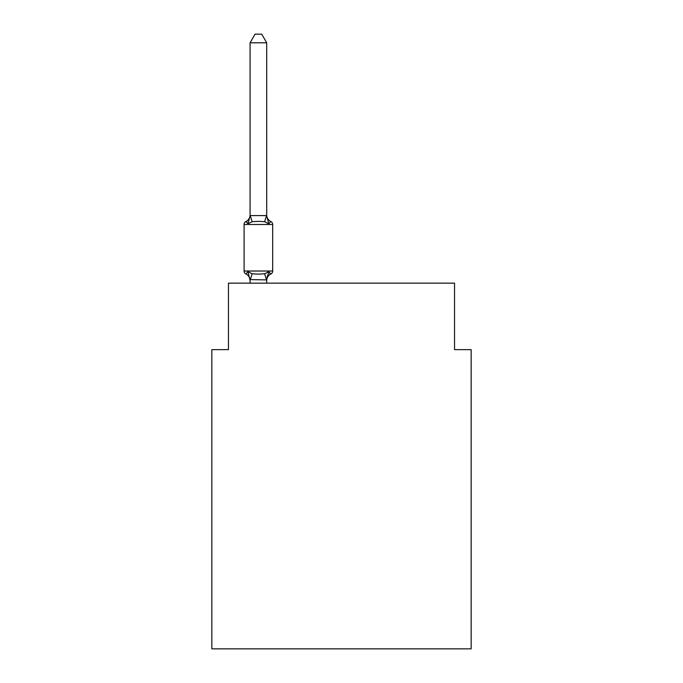 <?xml version="1.0" encoding="UTF-8"?>
<svg xmlns="http://www.w3.org/2000/svg" width="683" height="683" viewBox="0 0 683 683"><rect width="100%" height="100%" fill="white"/><g stroke="black" fill="none" stroke-linecap="round" stroke-linejoin="round"><path stroke-width="1.02" d="M471.159 648.85L471.159 349.645L454.536 349.645L454.536 283.155L228.464 283.155L228.464 349.645L211.841 349.645L211.841 648.85L471.159 648.85M270.81 274.011L268.778 271.672L270.81 274.011L268.778 271.672L270.81 274.011L268.778 271.672L270.81 274.011L268.778 271.672L270.81 274.011L268.778 271.672L270.81 274.011L268.778 271.672L270.81 274.011L268.778 271.672L270.81 274.011L268.778 271.672L270.81 274.011L268.778 271.672L270.81 274.011L268.778 271.672L270.81 274.011L268.778 271.672L270.81 274.011L268.778 271.672L270.81 274.011L268.778 271.672L270.81 274.011L268.778 271.672L270.81 274.011L268.778 271.672L270.81 274.011L268.778 271.672L270.81 274.011L268.778 271.672L270.81 274.011L268.778 271.672L270.81 274.011L268.778 271.672L270.81 274.011L268.778 271.672L266.703 279.902L250.08 279.603L250.08 280.585A7.317 7.317 0 0 0 245.965 274.011A3.321 3.321 0 0 1 244.096 271.023A3.321 3.321 0 0 0 245.965 274.011A3.321 3.321 0 0 1 244.096 271.023A3.321 3.321 0 0 0 245.965 274.011L247.997 271.672L245.965 274.011A3.321 3.321 0 0 1 244.096 271.023A3.321 3.321 0 0 0 245.965 274.011L247.997 271.672L245.965 274.011A3.321 3.321 0 0 1 244.096 271.023A3.321 3.321 0 0 0 245.965 274.011L247.997 271.672L245.965 274.011A3.321 3.321 0 0 1 244.096 271.023A3.321 3.321 0 0 0 245.965 274.011L247.997 271.672L245.965 274.011A3.321 3.321 0 0 1 244.096 271.023A3.321 3.321 0 0 0 245.965 274.011L247.997 271.672L245.965 274.011A3.321 3.321 0 0 1 244.096 271.023A3.321 3.321 0 0 0 245.965 274.011L247.997 271.672L245.965 274.011A3.321 3.321 0 0 1 244.096 271.023A3.321 3.321 0 0 0 245.965 274.011L247.997 271.672L245.965 274.011A3.321 3.321 0 0 1 244.096 271.023A3.321 3.321 0 0 0 245.965 274.011L247.997 271.672L245.965 274.011A3.321 3.321 0 0 1 244.096 271.023A3.321 3.321 0 0 0 245.965 274.011A3.321 3.321 0 0 1 244.096 271.023A3.321 3.321 0 0 0 245.965 274.011L247.997 271.672L245.965 274.011A3.321 3.321 0 0 1 244.096 271.023A3.321 3.321 0 0 0 245.965 274.011L247.997 271.672L245.965 274.011A3.321 3.321 0 0 1 244.096 271.023A3.321 3.321 0 0 0 245.965 274.011L247.997 271.672L245.965 274.011A3.321 3.321 0 0 1 244.096 271.023A3.321 3.321 0 0 0 245.965 274.011L247.997 271.672L245.965 274.011A3.321 3.321 0 0 1 244.096 271.023A3.321 3.321 0 0 0 245.965 274.011L247.997 271.672L245.965 274.011A3.321 3.321 0 0 1 244.096 271.023A3.321 3.321 0 0 0 245.965 274.011L247.997 271.672L245.965 274.011A3.321 3.321 0 0 1 244.096 271.023A3.321 3.321 0 0 0 245.965 274.011L247.997 271.672L245.965 274.011A3.321 3.321 0 0 1 244.096 271.023A3.321 3.321 0 0 0 245.965 274.011L247.997 271.672L245.965 274.011A3.321 3.321 0 0 1 244.096 271.023A3.321 3.321 0 0 0 245.965 274.011L247.997 271.672L245.965 274.011A3.321 3.321 0 0 1 244.096 271.023A3.321 3.321 0 0 0 245.965 274.011L247.997 271.672L245.965 274.011A3.321 3.321 0 0 1 244.096 271.023A3.321 3.321 0 0 0 245.965 274.011L247.997 271.672L245.965 274.011A3.321 3.321 0 0 1 244.096 271.023A3.321 3.321 0 0 0 245.965 274.011L247.997 271.672L245.965 274.011A3.321 3.321 0 0 1 244.096 271.023A3.321 3.321 0 0 0 245.965 274.011L247.997 271.672L245.965 274.011A3.321 3.321 0 0 1 244.096 271.023A3.321 3.321 0 0 0 245.965 274.011L247.997 271.672L245.965 274.011A3.321 3.321 0 0 1 244.096 271.023A3.321 3.321 0 0 0 245.965 274.011L247.997 271.672L245.965 274.011A3.321 3.321 0 0 1 244.096 271.023A3.321 3.321 0 0 0 245.965 274.011L247.997 271.672L245.965 274.011A3.321 3.321 0 0 1 244.096 271.023A3.321 3.321 0 0 0 245.965 274.011L247.997 271.672L245.965 274.011A3.321 3.321 0 0 1 244.096 271.023A3.321 3.321 0 0 0 245.965 274.011L247.997 271.672L245.965 274.011A3.321 3.321 0 0 1 244.096 271.023A3.321 3.321 0 0 0 245.965 274.011L247.997 271.672L245.965 274.011A3.321 3.321 0 0 1 244.096 271.023A3.321 3.321 0 0 0 245.965 274.011L247.997 271.672L245.965 274.011A3.321 3.321 0 0 1 244.096 271.023A3.321 3.321 0 0 0 245.965 274.011L247.997 271.672L245.965 274.011A3.321 3.321 0 0 1 244.096 271.023A3.321 3.321 0 0 0 245.965 274.011L247.997 271.672L245.965 274.011A3.321 3.321 0 0 1 244.096 271.023A3.321 3.321 0 0 0 245.965 274.011L247.997 271.672L245.965 274.011A3.321 3.321 0 0 1 244.096 271.023A3.321 3.321 0 0 0 245.965 274.011L247.997 271.672L245.965 274.011A3.321 3.321 0 0 1 244.096 271.023A3.321 3.321 0 0 0 245.965 274.011L247.997 271.672L245.965 274.011A3.321 3.321 0 0 1 244.096 271.023A3.321 3.321 0 0 0 245.965 274.011L247.997 271.672L245.965 274.011A3.321 3.321 0 0 1 244.096 271.023A3.321 3.321 0 0 0 245.965 274.011L247.997 271.672L245.965 274.011A3.321 3.321 0 0 1 244.096 271.023A3.321 3.321 0 0 0 245.965 274.011A3.321 3.321 0 0 1 244.096 271.023A3.321 3.321 0 0 0 245.965 274.011L247.997 271.672L245.965 274.011A3.321 3.321 0 0 1 244.096 271.023A3.321 3.321 0 0 0 245.965 274.011L247.997 271.672L245.965 274.011A3.321 3.321 0 0 1 244.096 271.023A3.321 3.321 0 0 0 245.965 274.011L247.997 271.672L245.965 274.011L247.997 271.672L245.965 274.011L247.997 271.672L252.155 273.806L258.387 274.139L264.62 273.806L268.778 271.672L270.81 274.011A3.321 3.321 0 0 0 272.679 271.023A3.321 3.321 0 0 1 270.81 274.011L269.87 273.55L270.81 274.011A3.321 3.321 0 0 0 272.679 271.023A3.321 3.321 0 0 1 270.81 274.011A3.321 3.321 0 0 0 272.679 271.023A3.321 3.321 0 0 1 270.81 274.011L269.87 273.55L270.81 274.011A3.321 3.321 0 0 0 272.679 271.023A3.321 3.321 0 0 1 270.81 274.011A3.321 3.321 0 0 0 272.679 271.023A3.321 3.321 0 0 1 270.81 274.011L269.87 273.55L270.81 274.011A3.321 3.321 0 0 0 272.679 271.023A3.321 3.321 0 0 1 270.81 274.011A3.321 3.321 0 0 0 272.679 271.023A3.321 3.321 0 0 1 270.81 274.011L269.87 273.55L270.81 274.011A3.321 3.321 0 0 0 272.679 271.023A3.321 3.321 0 0 1 270.81 274.011A3.321 3.321 0 0 0 272.679 271.023A3.321 3.321 0 0 1 270.81 274.011L269.87 273.55L270.81 274.011A3.321 3.321 0 0 0 272.679 271.023A3.321 3.321 0 0 1 270.81 274.011A3.321 3.321 0 0 0 272.679 271.023A3.321 3.321 0 0 1 270.81 274.011L269.87 273.55L270.81 274.011A3.321 3.321 0 0 0 272.679 271.023A3.321 3.321 0 0 1 270.81 274.011A3.321 3.321 0 0 0 272.679 271.023A3.321 3.321 0 0 1 270.81 274.011L269.87 273.55L270.81 274.011A3.321 3.321 0 0 0 272.679 271.023A3.321 3.321 0 0 1 270.81 274.011A3.321 3.321 0 0 0 272.679 271.023A3.321 3.321 0 0 1 270.81 274.011L269.87 273.55L270.81 274.011A3.321 3.321 0 0 0 272.679 271.023A3.321 3.321 0 0 1 270.81 274.011A3.321 3.321 0 0 0 272.679 271.023A3.321 3.321 0 0 1 270.81 274.011L269.87 273.55L270.81 274.011A3.321 3.321 0 0 0 272.679 271.023A3.321 3.321 0 0 1 270.81 274.011A3.321 3.321 0 0 0 272.679 271.023A3.321 3.321 0 0 1 270.81 274.011L269.87 273.55L270.81 274.011A3.321 3.321 0 0 0 272.679 271.023A3.321 3.321 0 0 1 270.81 274.011A3.321 3.321 0 0 0 272.679 271.023A3.321 3.321 0 0 1 270.81 274.011L269.87 273.55L270.81 274.011A3.321 3.321 0 0 0 272.679 271.023A3.321 3.321 0 0 1 270.81 274.011A3.321 3.321 0 0 0 272.679 271.023A3.321 3.321 0 0 1 270.81 274.011L269.87 273.55L270.81 274.011A3.321 3.321 0 0 0 272.679 271.023A3.321 3.321 0 0 1 270.81 274.011A3.321 3.321 0 0 0 272.679 271.023A3.321 3.321 0 0 1 270.81 274.011L269.87 273.55L270.81 274.011A3.321 3.321 0 0 0 272.679 271.023A3.321 3.321 0 0 1 270.81 274.011A3.321 3.321 0 0 0 272.679 271.023A3.321 3.321 0 0 1 270.81 274.011L269.87 273.55L270.81 274.011A3.321 3.321 0 0 0 272.679 271.023A3.321 3.321 0 0 1 270.81 274.011A3.321 3.321 0 0 0 272.679 271.023A3.321 3.321 0 0 1 270.81 274.011L269.87 273.55L270.81 274.011A3.321 3.321 0 0 0 272.679 271.023A3.321 3.321 0 0 1 270.81 274.011A3.321 3.321 0 0 0 272.679 271.023A3.321 3.321 0 0 1 270.81 274.011L269.87 273.55L270.81 274.011A3.321 3.321 0 0 0 272.679 271.023A3.321 3.321 0 0 1 270.81 274.011A3.321 3.321 0 0 0 272.679 271.023A3.321 3.321 0 0 1 270.81 274.011L269.87 273.55L270.81 274.011A3.321 3.321 0 0 0 272.679 271.023A3.321 3.321 0 0 1 270.81 274.011A3.321 3.321 0 0 0 272.679 271.023A3.321 3.321 0 0 1 270.81 274.011L269.87 273.55L270.81 274.011A3.321 3.321 0 0 0 272.679 271.023A3.321 3.321 0 0 1 270.81 274.011A3.321 3.321 0 0 0 272.679 271.023A3.321 3.321 0 0 1 270.81 274.011L269.87 273.55L270.81 274.011A3.321 3.321 0 0 0 272.679 271.023A3.321 3.321 0 0 1 270.81 274.011A3.321 3.321 0 0 0 272.679 271.023A3.321 3.321 0 0 1 270.81 274.011L269.87 273.55L270.81 274.011A3.321 3.321 0 0 0 272.679 271.023A3.321 3.321 0 0 1 270.81 274.011A3.321 3.321 0 0 0 272.679 271.023A3.321 3.321 0 0 1 270.81 274.011L268.778 271.672L270.81 274.011A7.317 7.317 0 0 0 266.703 280.585M266.703 42.79L250.08 42.79L255.066 34.15L261.709 34.15L266.703 42.79L266.703 215.896L268.778 223.828L270.81 221.488L268.778 223.828L264.62 221.685L258.387 221.352L252.155 221.685L247.997 223.828L245.965 221.488A3.321 3.321 0 0 0 244.096 224.476A3.321 3.321 0 0 1 245.965 221.488L246.913 221.941L245.965 221.488A3.321 3.321 0 0 0 244.096 224.476L244.096 271.023L272.679 271.023L272.679 224.476A3.321 3.321 0 0 0 270.81 221.488A3.321 3.321 0 0 1 272.679 224.476A3.321 3.321 0 0 0 270.81 221.488L268.778 223.828L270.81 221.488A3.321 3.321 0 0 1 272.679 224.476A3.321 3.321 0 0 0 270.81 221.488A3.321 3.321 0 0 1 272.679 224.476A3.321 3.321 0 0 0 270.81 221.488A3.321 3.321 0 0 1 272.679 224.476A3.321 3.321 0 0 0 270.81 221.488A3.321 3.321 0 0 1 272.679 224.476A3.321 3.321 0 0 0 270.81 221.488A3.321 3.321 0 0 1 272.679 224.476A3.321 3.321 0 0 0 270.81 221.488A3.321 3.321 0 0 1 272.679 224.476A3.321 3.321 0 0 0 270.81 221.488A3.321 3.321 0 0 1 272.679 224.476A3.321 3.321 0 0 0 270.81 221.488A3.321 3.321 0 0 1 272.679 224.476A3.321 3.321 0 0 0 270.81 221.488A3.321 3.321 0 0 1 272.679 224.476A3.321 3.321 0 0 0 270.81 221.488A3.321 3.321 0 0 1 272.679 224.476A3.321 3.321 0 0 0 270.81 221.488A3.321 3.321 0 0 1 272.679 224.476A3.321 3.321 0 0 0 270.81 221.488A3.321 3.321 0 0 1 272.679 224.476A3.321 3.321 0 0 0 270.81 221.488A3.321 3.321 0 0 1 272.679 224.476A3.321 3.321 0 0 0 270.81 221.488A3.321 3.321 0 0 1 272.679 224.476A3.321 3.321 0 0 0 270.81 221.488A3.321 3.321 0 0 1 272.679 224.476A3.321 3.321 0 0 0 270.81 221.488A3.321 3.321 0 0 1 272.679 224.476A3.321 3.321 0 0 0 270.81 221.488A3.321 3.321 0 0 1 272.679 224.476A3.321 3.321 0 0 0 270.81 221.488A3.321 3.321 0 0 1 272.679 224.476A3.321 3.321 0 0 0 270.81 221.488A3.321 3.321 0 0 1 272.679 224.476A3.321 3.321 0 0 0 270.81 221.488A3.321 3.321 0 0 1 272.679 224.476A3.321 3.321 0 0 0 270.81 221.488A3.321 3.321 0 0 1 272.679 224.476A3.321 3.321 0 0 0 270.81 221.488A3.321 3.321 0 0 1 272.679 224.476A3.321 3.321 0 0 0 270.81 221.488A3.321 3.321 0 0 1 272.679 224.476A3.321 3.321 0 0 0 270.81 221.488A3.321 3.321 0 0 1 272.679 224.476A3.321 3.321 0 0 0 270.81 221.488A3.321 3.321 0 0 1 272.679 224.476A3.321 3.321 0 0 0 270.81 221.488A3.321 3.321 0 0 1 272.679 224.476A3.321 3.321 0 0 0 270.81 221.488A3.321 3.321 0 0 1 272.679 224.476A3.321 3.321 0 0 0 270.81 221.488A3.321 3.321 0 0 1 272.679 224.476A3.321 3.321 0 0 0 270.81 221.488A3.321 3.321 0 0 1 272.679 224.476A3.321 3.321 0 0 0 270.81 221.488A3.321 3.321 0 0 1 272.679 224.476A3.321 3.321 0 0 0 270.81 221.488A3.321 3.321 0 0 1 272.679 224.476A3.321 3.321 0 0 0 270.81 221.488A3.321 3.321 0 0 1 272.679 224.476A3.321 3.321 0 0 0 270.81 221.488A3.321 3.321 0 0 1 272.679 224.476A3.321 3.321 0 0 0 270.81 221.488A3.321 3.321 0 0 1 272.679 224.476A3.321 3.321 0 0 0 270.81 221.488A3.321 3.321 0 0 1 272.679 224.476A3.321 3.321 0 0 0 270.81 221.488A3.321 3.321 0 0 1 272.679 224.476A3.321 3.321 0 0 0 270.81 221.488A3.321 3.321 0 0 1 272.679 224.476A3.321 3.321 0 0 0 270.81 221.488L268.778 223.828L270.81 221.488A3.321 3.321 0 0 1 272.679 224.476A3.321 3.321 0 0 0 270.81 221.488A3.321 3.321 0 0 1 272.679 224.476A3.321 3.321 0 0 0 270.81 221.488A3.321 3.321 0 0 1 272.679 224.476L244.096 224.476A3.321 3.321 0 0 1 245.965 221.488L246.913 221.941L245.965 221.488A3.321 3.321 0 0 0 244.096 224.476A3.321 3.321 0 0 1 245.965 221.488L246.913 221.941L245.965 221.488A3.321 3.321 0 0 0 244.096 224.476A3.321 3.321 0 0 1 245.965 221.488L246.913 221.941L245.965 221.488A3.321 3.321 0 0 0 244.096 224.476A3.321 3.321 0 0 1 245.965 221.488L246.913 221.941L245.965 221.488A3.321 3.321 0 0 0 244.096 224.476A3.321 3.321 0 0 1 245.965 221.488L246.913 221.941L245.965 221.488A3.321 3.321 0 0 0 244.096 224.476A3.321 3.321 0 0 1 245.965 221.488L246.913 221.941L245.965 221.488A3.321 3.321 0 0 0 244.096 224.476A3.321 3.321 0 0 1 245.965 221.488L246.913 221.941L245.965 221.488A3.321 3.321 0 0 0 244.096 224.476A3.321 3.321 0 0 1 245.965 221.488L246.913 221.941L245.965 221.488A3.321 3.321 0 0 0 244.096 224.476A3.321 3.321 0 0 1 245.965 221.488L246.913 221.941L245.965 221.488A3.321 3.321 0 0 0 244.096 224.476A3.321 3.321 0 0 1 245.965 221.488L246.913 221.941L245.965 221.488A3.321 3.321 0 0 0 244.096 224.476A3.321 3.321 0 0 1 245.965 221.488L246.913 221.941L245.965 221.488A3.321 3.321 0 0 0 244.096 224.476A3.321 3.321 0 0 1 245.965 221.488L246.913 221.941L245.965 221.488A3.321 3.321 0 0 0 244.096 224.476A3.321 3.321 0 0 1 245.965 221.488L246.913 221.941L245.965 221.488A3.321 3.321 0 0 0 244.096 224.476A3.321 3.321 0 0 1 245.965 221.488L246.913 221.941L245.965 221.488A3.321 3.321 0 0 0 244.096 224.476A3.321 3.321 0 0 1 245.965 221.488L246.913 221.941L245.965 221.488A3.321 3.321 0 0 0 244.096 224.476A3.321 3.321 0 0 1 245.965 221.488L246.913 221.941L245.965 221.488A3.321 3.321 0 0 0 244.096 224.476A3.321 3.321 0 0 1 245.965 221.488L246.913 221.941L245.965 221.488A3.321 3.321 0 0 0 244.096 224.476A3.321 3.321 0 0 1 245.965 221.488L246.913 221.941L245.965 221.488A3.321 3.321 0 0 0 244.096 224.476A3.321 3.321 0 0 1 245.965 221.488L246.913 221.941L245.965 221.488A3.321 3.321 0 0 0 244.096 224.476A3.321 3.321 0 0 1 245.965 221.488L247.997 223.828L245.965 221.488A7.317 7.317 0 0 0 250.08 214.914M266.703 215.896L266.703 214.914L266.703 215.896M266.703 279.603L267.48 275.693M250.08 42.79L250.08 215.896L247.997 223.828L245.965 221.488M268.778 223.828L270.81 221.488L268.778 223.828M250.08 215.597L266.703 215.597M266.703 283.155L266.703 279.902M250.08 283.155L250.08 279.902M247.997 271.672L250.08 280.585M266.703 214.914A7.317 7.317 0 0 0 270.81 221.488M252.155 273.806L250.209 279.945M264.62 273.806L266.566 279.945M250.209 215.555L252.155 221.685M266.566 215.555L264.62 221.685"/></g></svg>
